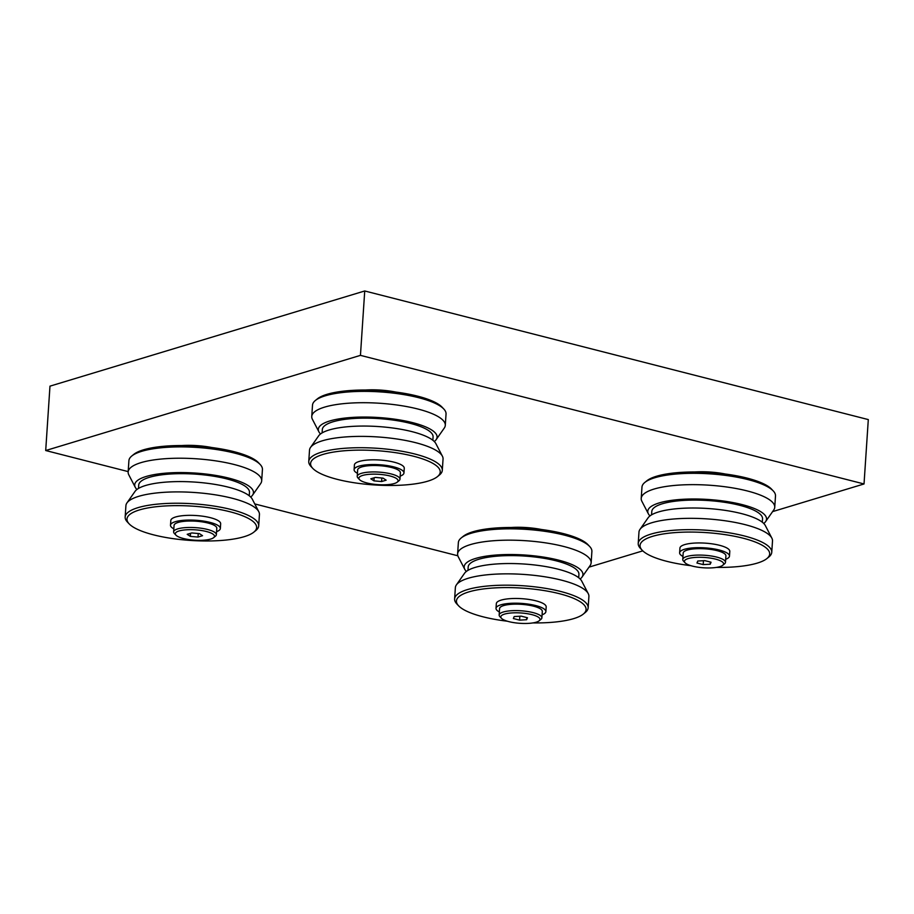 <?xml version="1.0" encoding="UTF-8"?>
<svg xmlns="http://www.w3.org/2000/svg" width="914" height="914" viewBox="0 0 914 914"><rect width="100%" height="100%" fill="white"/><g stroke="black" fill="none" stroke-linecap="round" stroke-linejoin="round"><path stroke-width="1.37" d="M466.369 571.433A59.513 15.744 3.8 0 1 464.758 569.296L458.268 556.786A66.916 17.697 3.8 0 1 457.606 553.941L458.36 542.608A66.916 17.697 3.8 0 1 461.239 537.935A66.916 17.697 3.8 0 1 471.167 533.262A66.916 17.697 3.8 0 1 537.409 530.371A66.916 17.697 3.8 0 1 589.656 546.469A66.916 17.697 3.8 0 1 591.895 551.473L591.141 562.807A66.916 17.697 3.8 0 1 590.113 565.549L582.024 577.088A59.513 15.744 3.8 0 1 580.139 578.996M461.239 537.935L463.227 536.324A64.963 17.183 3.8 0 1 472.869 531.788A64.963 17.183 3.8 0 1 537.169 528.978A64.963 17.183 3.8 0 1 587.896 544.607L589.656 546.469M457.606 553.941A66.916 17.697 3.8 0 1 470.424 544.595A66.916 17.697 3.8 0 1 545.624 542.87A66.916 17.697 3.8 0 1 591.141 562.807M464.758 569.296A59.513 15.744 3.8 0 1 475.566 558.454A59.513 15.744 3.8 0 1 546.869 557.643A59.513 15.744 3.8 0 1 582.024 577.088M467.957 570.37L468.174 567.023A55.503 14.681 3.8 0 1 478.799 559.277A55.503 14.681 3.8 0 1 541.179 557.848A55.503 14.681 3.8 0 1 578.928 574.38L578.711 577.728M507.384 621.223A64.963 17.183 3.8 0 1 458.611 605.822L456.851 603.96A66.916 17.697 3.8 0 1 454.624 598.944L455.366 587.622A66.916 17.697 3.8 0 1 456.394 584.88A66.916 17.697 3.8 0 1 468.185 578.276A66.916 17.697 3.8 0 1 538.289 575.843A66.916 17.697 3.8 0 1 588.25 593.632A66.916 17.697 3.8 0 1 588.902 596.488L588.148 607.821A66.916 17.697 3.8 0 1 585.268 612.494L583.281 614.105A64.963 17.183 3.8 0 1 573.638 618.641A64.963 17.183 3.8 0 1 532.908 622.914M456.394 584.88L464.483 573.341A59.513 15.744 3.8 0 1 474.972 567.468A59.513 15.744 3.8 0 1 537.318 565.309A59.513 15.744 3.8 0 1 581.75 581.133L588.25 593.632M454.624 598.944A66.916 17.697 3.8 0 1 467.431 589.599A66.916 17.697 3.8 0 1 542.63 587.885A66.916 17.697 3.8 0 1 588.148 607.821M458.611 605.822A64.963 17.183 3.8 0 1 468.882 591.884A64.963 17.183 3.8 0 1 550.194 591.644A64.963 17.183 3.8 0 1 583.281 614.105M501.478 618.31L499.867 616.607A21.41 5.667 3.8 0 1 499.158 615.008A21.41 5.667 3.8 0 1 503.248 612.014A21.41 5.667 3.8 0 1 527.321 611.466A21.41 5.667 3.8 0 1 541.888 617.841A21.41 5.667 3.8 0 1 540.962 619.338L539.146 620.812A19.628 5.187 3.8 0 1 536.232 622.183A19.628 5.187 3.8 0 1 516.798 623.028A19.628 5.187 3.8 0 1 501.478 618.31A19.628 5.187 3.8 0 1 504.574 614.094A19.628 5.187 3.8 0 1 529.149 614.025A19.628 5.187 3.8 0 1 539.146 620.812M499.158 615.008L499.581 608.564A21.41 5.667 3.8 0 1 503.683 605.571A21.41 5.667 3.8 0 1 527.744 605.022A21.41 5.667 3.8 0 1 542.31 611.397L541.888 617.841M499.352 611.957A24.975 6.604 3.8 0 1 496.016 608.324A24.975 6.604 3.8 0 1 500.803 604.84A24.975 6.604 3.8 0 1 528.875 604.2A24.975 6.604 3.8 0 1 545.875 611.637A24.975 6.604 3.8 0 1 542.082 614.802M496.016 608.324L496.336 603.606A24.975 6.604 3.8 0 1 501.112 600.121A24.975 6.604 3.8 0 1 529.195 599.481A24.975 6.604 3.8 0 1 546.184 606.919L545.875 611.637M649.98 515.919A59.513 15.744 3.8 0 1 648.357 513.782L641.868 501.272A66.916 17.697 3.8 0 1 641.217 498.416L641.971 487.093A66.916 17.697 3.8 0 1 644.85 482.421A66.916 17.697 3.8 0 1 654.778 477.748A66.916 17.697 3.8 0 1 721.009 474.846A66.916 17.697 3.8 0 1 773.255 490.944A66.916 17.697 3.8 0 1 775.495 495.959L774.741 507.293A66.916 17.697 3.8 0 1 773.712 510.023L765.624 521.563A59.513 15.744 3.8 0 1 763.738 523.471M644.85 482.421L646.838 480.798A64.963 17.183 3.8 0 1 656.481 476.263A64.963 17.183 3.8 0 1 720.78 473.463A64.963 17.183 3.8 0 1 771.496 489.081L773.255 490.944M641.217 498.416A66.916 17.697 3.8 0 1 654.024 489.07A66.916 17.697 3.8 0 1 729.223 487.356A66.916 17.697 3.8 0 1 774.741 507.293M648.357 513.782A59.513 15.744 3.8 0 1 659.177 502.929A59.513 15.744 3.8 0 1 730.469 502.117A59.513 15.744 3.8 0 1 765.624 521.563M651.556 514.856L651.785 511.509A55.503 14.681 3.8 0 1 662.41 503.751A55.503 14.681 3.8 0 1 724.779 502.334A55.503 14.681 3.8 0 1 762.539 518.866L762.31 522.202M690.984 565.697A64.963 17.183 3.8 0 1 642.222 550.297L640.463 548.434A66.916 17.697 3.8 0 1 638.223 543.43L638.977 532.097A66.916 17.697 3.8 0 1 640.006 529.355A66.916 17.697 3.8 0 1 651.785 522.751A66.916 17.697 3.8 0 1 721.889 520.329A66.916 17.697 3.8 0 1 771.85 538.118A66.916 17.697 3.8 0 1 772.501 540.962L771.759 552.296A66.916 17.697 3.8 0 1 768.868 556.969L766.88 558.58A64.963 17.183 3.8 0 1 757.249 563.115A64.963 17.183 3.8 0 1 716.507 567.4M640.006 529.355L648.095 517.815A59.513 15.744 3.8 0 1 658.571 511.943A59.513 15.744 3.8 0 1 720.929 509.784A59.513 15.744 3.8 0 1 765.361 525.607L771.85 538.118M638.223 543.43A66.916 17.697 3.8 0 1 651.031 534.084A66.916 17.697 3.8 0 1 726.23 532.359A66.916 17.697 3.8 0 1 771.759 552.296M642.222 550.297A64.963 17.183 3.8 0 1 652.482 536.358A64.963 17.183 3.8 0 1 733.805 536.118A64.963 17.183 3.8 0 1 766.88 558.58M685.077 562.784L683.478 561.082A21.41 5.667 3.8 0 1 682.758 559.482A21.41 5.667 3.8 0 1 686.86 556.489A21.41 5.667 3.8 0 1 710.921 555.941A21.41 5.667 3.8 0 1 725.488 562.316A21.41 5.667 3.8 0 1 724.562 563.812L722.746 565.286A19.628 5.187 3.8 0 1 719.832 566.657A19.628 5.187 3.8 0 1 700.41 567.514A19.628 5.187 3.8 0 1 685.077 562.784A19.628 5.187 3.8 0 1 688.185 558.58A19.628 5.187 3.8 0 1 712.749 558.5A19.628 5.187 3.8 0 1 722.746 565.286M682.758 559.482L683.181 553.039A21.41 5.667 3.8 0 1 687.282 550.057A21.41 5.667 3.8 0 1 711.355 549.508A21.41 5.667 3.8 0 1 725.91 555.883L725.488 562.316M682.964 556.443A24.975 6.604 3.8 0 1 679.628 552.81A24.975 6.604 3.8 0 1 684.403 549.314A24.975 6.604 3.8 0 1 712.486 548.674A24.975 6.604 3.8 0 1 729.475 556.123A24.975 6.604 3.8 0 1 725.693 559.277M679.628 552.81L679.936 548.08A24.975 6.604 3.8 0 1 684.723 544.595A24.975 6.604 3.8 0 1 712.794 543.956A24.975 6.604 3.8 0 1 729.795 551.393L729.475 556.123M181.76 445.552A34.184 9.037 3.8 0 1 212.037 447.563M136.917 489.493A59.513 15.744 3.8 0 1 135.295 487.356L128.805 474.846A66.916 17.697 3.8 0 1 128.154 471.99L128.908 460.667A66.916 17.697 3.8 0 1 131.787 455.995A66.916 17.697 3.8 0 1 235.012 453.195A66.916 17.697 3.8 0 1 260.193 464.518A66.916 17.697 3.8 0 1 262.432 469.533L261.678 480.867A66.916 17.697 3.8 0 1 260.65 483.597L252.561 495.137A59.513 15.744 3.8 0 1 250.676 497.045M131.787 455.995L133.775 454.384A64.963 17.183 3.8 0 1 233.984 451.665A64.963 17.183 3.8 0 1 258.433 462.655L260.193 464.518M128.154 471.99A66.916 17.697 3.8 0 1 165.171 458.714A66.916 17.697 3.8 0 1 234.258 464.529A66.916 17.697 3.8 0 1 261.678 480.867M135.295 487.356A59.513 15.744 3.8 0 1 163.503 473.349A59.513 15.744 3.8 0 1 229.094 478.182A59.513 15.744 3.8 0 1 252.561 495.137M138.494 488.43L138.722 485.083A55.503 14.681 3.8 0 1 169.433 474.069A55.503 14.681 3.8 0 1 226.729 478.89A55.503 14.681 3.8 0 1 249.476 492.44L249.248 495.788M129.16 523.871L127.4 522.02A66.916 17.697 3.8 0 1 125.161 517.004L125.915 505.671A66.916 17.697 3.8 0 1 126.943 502.929A66.916 17.697 3.8 0 1 232.019 498.21A66.916 17.697 3.8 0 1 258.788 511.691A66.916 17.697 3.8 0 1 259.439 514.536L258.696 525.87A66.916 17.697 3.8 0 1 255.806 530.543L253.818 532.154A64.963 17.183 3.8 0 1 153.609 534.861A64.963 17.183 3.8 0 1 129.16 523.871A64.963 17.183 3.8 0 1 155.174 506.847A64.963 17.183 3.8 0 1 229.997 511.76A64.963 17.183 3.8 0 1 253.818 532.154M126.943 502.929L135.032 491.389A59.513 15.744 3.8 0 1 228.489 487.196A59.513 15.744 3.8 0 1 252.298 499.181L258.788 511.691M125.161 517.004A66.916 17.697 3.8 0 1 162.189 503.728A66.916 17.697 3.8 0 1 231.265 509.544A66.916 17.697 3.8 0 1 258.696 525.87M175.956 535.17L174.346 533.468A21.41 5.667 3.8 0 1 173.626 531.868A21.41 5.667 3.8 0 1 185.473 527.618A21.41 5.667 3.8 0 1 207.581 529.48A21.41 5.667 3.8 0 1 216.355 534.701A21.41 5.667 3.8 0 1 215.441 536.198L213.625 537.672A19.628 5.187 3.8 0 1 183.337 538.495A19.628 5.187 3.8 0 1 175.956 535.17A19.628 5.187 3.8 0 1 183.817 530.029A19.628 5.187 3.8 0 1 206.427 531.514A19.628 5.187 3.8 0 1 213.625 537.672M173.626 531.868L174.06 525.424A21.41 5.667 3.8 0 1 185.908 521.174A21.41 5.667 3.8 0 1 208.015 523.037A21.41 5.667 3.8 0 1 216.789 528.269L216.355 534.701M173.831 528.829A24.975 6.604 3.8 0 1 170.495 525.196A24.975 6.604 3.8 0 1 184.32 520.237A24.975 6.604 3.8 0 1 210.106 522.408A24.975 6.604 3.8 0 1 220.343 528.498A24.975 6.604 3.8 0 1 216.561 531.662M170.495 525.196L170.815 520.466A24.975 6.604 3.8 0 1 184.628 515.519A24.975 6.604 3.8 0 1 210.426 517.69A24.975 6.604 3.8 0 1 220.662 523.779L220.343 528.498M365.372 390.027A34.184 9.037 3.8 0 1 395.648 392.037M320.517 433.967A59.513 15.744 3.8 0 1 318.906 431.831L312.417 419.32A66.916 17.697 3.8 0 1 311.754 416.476L312.508 405.142A66.916 17.697 3.8 0 1 315.387 400.469A66.916 17.697 3.8 0 1 418.612 397.681A66.916 17.697 3.8 0 1 443.804 409.004A66.916 17.697 3.8 0 1 446.043 414.008L445.289 425.341A66.916 17.697 3.8 0 1 444.261 428.083L436.172 439.623A59.513 15.744 3.8 0 1 434.287 441.531M315.387 400.469L317.375 398.858A64.963 17.183 3.8 0 1 417.595 396.15A64.963 17.183 3.8 0 1 442.045 407.141L443.804 409.004M311.754 416.476A66.916 17.697 3.8 0 1 348.782 403.2A66.916 17.697 3.8 0 1 417.869 409.015A66.916 17.697 3.8 0 1 445.289 425.341M318.906 431.831A59.513 15.744 3.8 0 1 347.114 417.835A59.513 15.744 3.8 0 1 412.694 422.656A59.513 15.744 3.8 0 1 436.172 439.623M322.105 432.905L322.322 429.557A55.503 14.681 3.8 0 1 353.033 418.543A55.503 14.681 3.8 0 1 410.329 423.376A55.503 14.681 3.8 0 1 433.076 436.915L432.859 440.262M312.759 468.356L311 466.494A66.916 17.697 3.8 0 1 308.761 461.479L309.515 450.156A66.916 17.697 3.8 0 1 310.543 447.414A66.916 17.697 3.8 0 1 415.63 442.684A66.916 17.697 3.8 0 1 442.387 456.166A66.916 17.697 3.8 0 1 443.05 459.022L442.296 470.356A66.916 17.697 3.8 0 1 439.417 475.017L437.429 476.64A64.963 17.183 3.8 0 1 337.209 479.347A64.963 17.183 3.8 0 1 312.759 468.356A64.963 17.183 3.8 0 1 338.774 451.333A64.963 17.183 3.8 0 1 413.608 456.246A64.963 17.183 3.8 0 1 437.429 476.64M310.543 447.414L318.632 435.875A59.513 15.744 3.8 0 1 412.1 431.671A59.513 15.744 3.8 0 1 435.898 443.667L442.387 456.166M308.761 461.479A66.916 17.697 3.8 0 1 345.789 448.203A66.916 17.697 3.8 0 1 414.876 454.018A66.916 17.697 3.8 0 1 442.296 470.356M359.556 479.656L357.945 477.953A21.41 5.667 3.8 0 1 357.237 476.343A21.41 5.667 3.8 0 1 369.085 472.092A21.41 5.667 3.8 0 1 391.192 473.955A21.41 5.667 3.8 0 1 399.966 479.187A21.41 5.667 3.8 0 1 399.041 480.684L397.224 482.158A19.628 5.187 3.8 0 1 366.948 482.969A19.628 5.187 3.8 0 1 359.556 479.656A19.628 5.187 3.8 0 1 367.417 474.503A19.628 5.187 3.8 0 1 390.027 475.988A19.628 5.187 3.8 0 1 397.224 482.158M357.237 476.343L357.66 469.91A21.41 5.667 3.8 0 1 369.507 465.66A21.41 5.667 3.8 0 1 391.615 467.522A21.41 5.667 3.8 0 1 400.389 472.744L399.966 479.187M357.431 473.303A24.975 6.604 3.8 0 1 354.106 469.67A24.975 6.604 3.8 0 1 367.919 464.712A24.975 6.604 3.8 0 1 393.717 466.883A24.975 6.604 3.8 0 1 403.954 472.984A24.975 6.604 3.8 0 1 400.161 476.137M354.106 469.67L354.415 464.952A24.975 6.604 3.8 0 1 368.239 459.993A24.975 6.604 3.8 0 1 394.025 462.164A24.975 6.604 3.8 0 1 404.262 468.265L403.954 472.984M381.606 481.552L373.94 480.855L370.821 478.787L375.357 477.416L383.023 478.113L386.154 480.17L381.606 481.552L381.846 477.999M373.94 480.855L374.146 477.782M511.223 527.492A34.184 9.037 3.8 0 1 541.499 529.503M360.447 355.363L45.7 450.533L49.973 386.154L364.732 290.972L360.447 355.363L864.027 483.963L772.604 511.612M457.845 555.792L254.755 503.934M128.177 471.601L45.7 450.533M642.782 550.868L589.004 567.137M694.823 471.967A34.184 9.037 3.8 0 1 725.099 473.978M198.007 537.066L190.34 536.381L187.21 534.313L191.757 532.942L199.423 533.627L202.542 535.695L198.007 537.066L198.235 533.525M190.34 536.381L190.546 533.308M710.235 564.212L703.186 564.601L696.959 563.013L697.782 561.025L704.831 560.636L711.058 562.224L710.235 564.212L710.384 562.053M703.186 564.601L703.449 560.705M526.635 619.726L519.586 620.126L513.36 618.538L514.171 616.55L521.22 616.15L527.458 617.75L526.635 619.726L526.772 617.567M519.586 620.126L519.849 616.23M864.027 483.963L868.3 419.583L364.732 290.972"/></g></svg>
